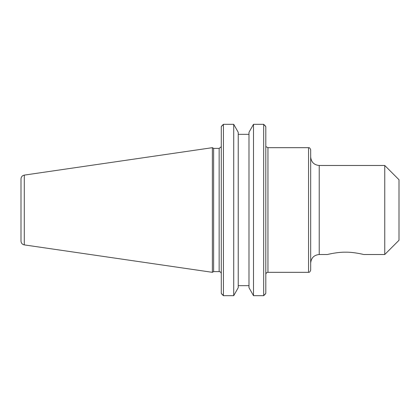 <?xml version="1.0" encoding="UTF-8"?>
<svg xmlns="http://www.w3.org/2000/svg" width="420" height="420" viewBox="0 0 420 420"><rect width="100%" height="100%" fill="white"/><g stroke="black" fill="none" stroke-linecap="round" stroke-linejoin="round"><path stroke-width="0.63" d="M319.226 165.485L319.226 254.515L327.437 254.515C327.611 254.457 337.16 252.042 345.581 252.178C353.997 252.042 363.547 254.457 363.72 254.515L384.757 254.515L384.757 165.485L319.226 165.485C314.034 164.976 311.183 162.125 310.679 156.938M310.679 210L310.679 149.814C309.472 146.759 308.842 148.013 308.543 147.677L308.543 272.323C308.842 271.987 309.472 273.242 310.679 270.186L310.679 210M384.757 165.485L399 179.728L399 240.272L384.757 254.515M264.637 294.898L265.808 293.349L263.671 295.685L263.671 124.315L253.496 124.315L263.671 124.315L265.808 126.651L264.637 125.102M248.987 132.321L253.496 124.315L253.496 295.685L248.987 287.679L248.987 132.321M248.987 134.332L238.229 134.332M222.458 125.102L221.288 126.651L223.424 124.315L233.72 124.315L238.229 132.321L238.229 287.679L233.72 295.685L223.424 295.685L221.288 293.349L222.458 294.898M248.987 285.668L238.229 285.668L248.987 285.668M263.671 295.685L253.496 295.685M233.72 295.685L233.72 124.315L223.424 124.315L223.424 295.685M265.808 293.349L265.808 126.651M221.288 126.651L221.288 293.349M213.617 210L213.617 148.391L212.384 147.677L212.384 272.323L213.617 271.609L213.617 210M21 210L21 241.085C21.157 243.17 22.255 244.435 24.292 244.892L24.292 175.109C22.255 175.565 21.157 176.831 21 178.915L21 210M308.543 272.323L267.944 272.323L267.944 147.677L308.543 147.677M221.23 146.753L219.151 148.391L219.151 271.609C220.453 271.74 221.162 272.449 221.288 273.745M319.226 254.515C314.034 255.024 311.183 257.875 310.679 263.062M266.18 146.753L267.944 147.677M267.944 272.323C266.647 272.449 265.934 273.163 265.808 274.459M219.151 148.391L213.617 148.391M219.151 271.609L213.617 271.609M24.292 244.892L212.384 272.323M24.292 175.109L212.384 147.677"/></g></svg>

